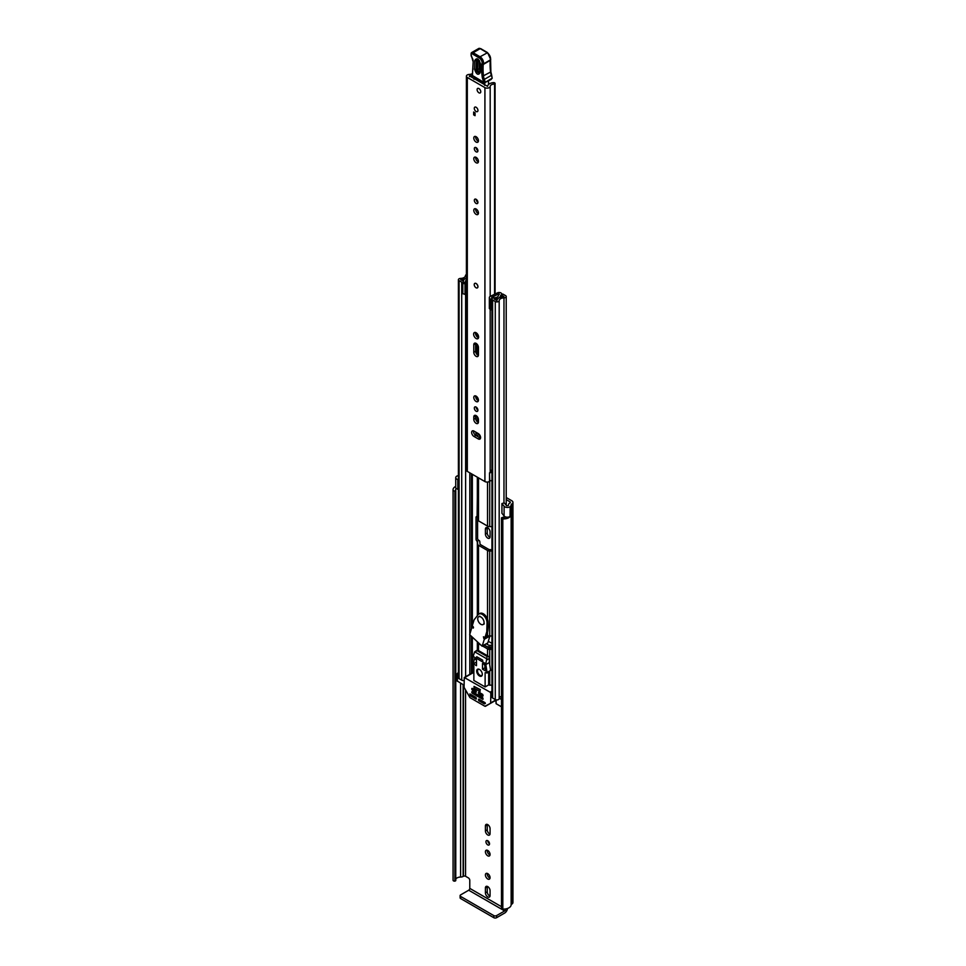 <?xml version="1.0" encoding="UTF-8"?>
<svg xmlns="http://www.w3.org/2000/svg" width="966" height="966" viewBox="0 0 966 966"><rect width="100%" height="100%" fill="white"/><g stroke="black" fill="none" stroke-linecap="round" stroke-linejoin="round"><path stroke-width="1.45" d="M506.015 517.052A4.975 2.874 0 0 1 502.537 517.353L501.511 517.848A1.497 0.857 0 0 0 501.475 518.03A1.497 0.857 0 0 0 501.909 518.633A1.497 0.857 0 0 0 502.827 518.887L502.827 909.078A1.497 0.857 180 0 1 501.909 908.825A1.497 0.857 180 0 1 501.475 908.221A1.497 0.857 180 0 1 501.511 908.04L501.511 518.211M453.525 880.883A1.497 0.857 180 0 1 453.09 880.364L453.09 490.173A1.497 0.857 0 0 0 453.525 490.692A1.497 0.857 0 0 0 454.889 490.933L454.889 881.125A1.497 0.857 180 0 1 453.525 880.883M487.733 873.626A3.284 1.896 -120 0 0 486.091 873.457A3.284 1.896 -120 0 0 485.584 876.09A3.284 1.896 -120 0 0 487.733 878.988A3.284 1.896 -120 0 0 489.376 879.157A3.284 1.896 -120 0 0 489.883 876.524A3.284 1.896 -120 0 0 487.733 873.626M487.287 873.409A3.284 1.896 -120 0 0 489.569 877.937A3.284 1.896 -120 0 0 490.016 878.142M485.946 841.76A2.536 1.461 -120 0 0 487.045 844.32A2.536 1.461 -120 0 0 489.001 844.996A2.536 1.461 -120 0 0 489.533 843.837A2.536 1.461 -120 0 0 488.422 841.277A2.536 1.461 -120 0 0 486.466 840.601A2.536 1.461 -120 0 0 485.946 841.76M487.77 840.746A2.536 1.461 -120 0 0 489.533 843.801M485.415 851.783A3.284 1.896 -120 0 0 486.852 855.091A3.284 1.896 -120 0 0 489.376 855.973A3.284 1.896 -120 0 0 490.064 854.475A3.284 1.896 -120 0 0 488.627 851.167A3.284 1.896 -120 0 0 486.091 850.285A3.284 1.896 -120 0 0 485.415 851.783M487.287 850.237A3.284 1.896 -120 0 0 487.238 850.732A3.284 1.896 -120 0 0 490.016 854.97M457.039 476.045L457.111 476.009A3.586 2.065 0 0 0 455.735 477.639L455.735 487.395A3.586 2.065 0 0 0 456.785 488.856A3.586 2.065 0 0 0 457.824 489.279L458.403 489.436M455.735 477.639A3.586 2.065 0 0 0 456.785 479.1A3.586 2.065 0 0 0 457.824 479.522L458.403 479.679M506.22 499.639L509.927 501.765A1.497 0.857 180 0 1 510.362 502.38A1.497 0.857 180 0 1 509.927 502.984L509.613 503.165A3.586 2.065 0 0 0 508.563 504.626A4.975 2.874 180 0 1 508.285 505.556L506.643 505.773L504.288 502.912L501.934 503.54L501.934 513.296L504.095 515.989A3.586 2.065 0 0 0 504.807 516.593A3.586 2.065 0 0 0 510.169 516.399L510.169 506.643L510.048 516.484M501.934 503.54L504.095 506.232A3.586 2.065 0 0 0 504.807 506.836A3.586 2.065 0 0 0 510.169 506.643M501.475 906.688L469.778 888.382L469.778 880.328A1.992 1.147 60 0 0 468.365 877.889L465.552 876.271A1.497 0.857 0 0 0 463.439 876.271L463.125 876.44A3.586 2.065 180 0 1 460.601 877.056A4.975 2.874 0 0 0 455.771 879.265M490.064 890.616A3.284 1.896 -120 0 0 488.627 887.307A3.284 1.896 -120 0 0 486.091 886.426A3.284 1.896 -120 0 0 485.415 887.935L485.415 892.898A3.284 1.896 -120 0 0 486.852 896.207A3.284 1.896 -120 0 0 489.376 897.088A3.284 1.896 -120 0 0 490.064 895.579L490.064 890.616M485.415 830.929A3.284 1.896 -120 0 0 486.852 834.238A3.284 1.896 -120 0 0 489.376 835.119A3.284 1.896 -120 0 0 490.064 833.61L490.064 828.647A3.284 1.896 -120 0 0 488.627 825.338A3.284 1.896 -120 0 0 486.091 824.457A3.284 1.896 -120 0 0 485.415 825.966L485.415 830.929L487.238 829.866A3.284 1.896 -120 0 0 490.016 834.105M490.064 531.819A3.284 1.896 -120 0 0 488.627 528.511A3.284 1.896 -120 0 0 486.091 527.629A3.284 1.896 -120 0 0 485.415 529.139L485.415 534.101A3.284 1.896 -120 0 0 486.852 537.398A3.284 1.896 -120 0 0 489.376 538.279A3.284 1.896 -120 0 0 490.064 536.782L490.064 531.819M491.948 643.392L488.313 641.291M506.22 497.514L511.751 500.714A4.081 2.355 180 0 1 512.946 502.38A4.081 2.355 180 0 1 511.751 504.047L511.147 504.626A7.571 4.371 180 0 1 510.253 506.691M455.759 490.547L455.771 880.642L454.889 881.125M455.143 881.089L454.889 490.933M455.143 490.897L455.759 490.354A4.975 2.874 0 0 1 455.638 489.738A4.975 2.874 0 0 1 456.194 488.41M487.287 527.581A3.284 1.896 -120 0 0 487.238 528.076L487.238 533.039A3.284 1.896 -120 0 0 490.016 537.277M487.287 824.421A3.284 1.896 -120 0 0 487.238 824.916L487.238 829.866M487.287 886.39A3.284 1.896 -120 0 0 487.238 886.873L487.238 891.835A3.284 1.896 -120 0 0 490.016 896.074M457.039 475.96A7.571 4.371 180 0 1 458.403 475.634M455.735 486.393A7.571 4.371 0 0 0 453.054 489.738L453.054 879.929A7.571 4.371 0 0 0 453.09 880.364M502.827 518.887A7.571 4.371 0 0 0 510.253 516.605M502.827 909.078A7.571 4.371 0 0 0 511.147 904.744L511.751 904.164A4.081 2.355 0 0 0 512.946 902.498L512.946 502.38M469.778 888.382A1.497 0.857 -60 0 1 468.715 890.217L504.638 910.95A1.497 0.857 120 0 0 505.701 909.115M504.638 910.95L496.609 915.587L496.609 917.7L504.638 913.063A4.081 2.355 120 0 0 507.512 908.463M496.609 917.7A1.992 1.147 180 0 1 493.795 917.7L460.697 898.585A1.992 1.147 180 0 1 460.106 897.776L460.106 895.663A1.992 1.147 0 0 1 460.697 894.854L468.715 890.217M460.106 895.663A1.992 1.147 0 0 0 460.697 896.472L460.697 898.585M493.795 917.7L493.795 915.587L460.697 896.472M493.795 915.587A1.992 1.147 0 0 0 496.609 915.587M492.636 645.276L488.965 645.324A154.379 89.138 60 0 1 486.502 643.899L487.106 643.356M486.852 646.713L492.008 646.991M486.852 646.544A154.379 89.138 60 0 1 484.389 645.119L484.389 645.288M477.409 287.856A2.584 1.497 -120 0 0 477.953 286.673A2.584 1.497 -120 0 0 476.818 284.064A2.584 1.497 -120 0 0 474.825 283.364M480.585 437.586A3.284 1.896 -120 0 0 478.267 433.565L473.968 431.077A3.284 1.896 -120 0 0 472.326 430.921A3.284 1.896 -120 0 0 471.819 433.553A3.284 1.896 -120 0 0 473.968 436.451L478.267 438.926A3.284 1.896 -120 0 0 479.909 439.095A3.284 1.896 -120 0 0 480.585 437.586M474.318 408.099A2.536 1.461 -120 0 0 475.429 410.659A2.536 1.461 -120 0 0 477.385 411.347A2.536 1.461 -120 0 0 477.916 410.176A2.536 1.461 -120 0 0 476.806 407.628A2.536 1.461 -120 0 0 474.849 406.94A2.536 1.461 -120 0 0 474.318 408.099M476.153 407.084A2.536 1.461 -120 0 0 477.916 410.139M473.787 397.473A3.284 1.896 -120 0 0 475.224 400.781A3.284 1.896 -120 0 0 477.759 401.663A3.284 1.896 -120 0 0 478.436 400.153A3.284 1.896 -120 0 0 477.011 396.845A3.284 1.896 -120 0 0 474.475 395.963A3.284 1.896 -120 0 0 473.787 397.473M475.67 395.915A3.284 1.896 -120 0 0 475.622 396.41A3.284 1.896 -120 0 0 478.399 400.649M473.618 334.176A3.538 2.041 -120 0 0 475.163 337.738A3.538 2.041 -120 0 0 477.88 338.692A3.538 2.041 -120 0 0 478.617 337.074A3.538 2.041 -120 0 0 477.071 333.512A3.538 2.041 -120 0 0 474.354 332.558A3.538 2.041 -120 0 0 473.618 334.176M475.514 332.473A3.538 2.041 -120 0 0 475.453 333.125A3.538 2.041 -120 0 0 478.544 337.714M474.318 200.324A2.536 1.461 -120 0 0 475.429 202.884A2.536 1.461 -120 0 0 477.385 203.56A2.536 1.461 -120 0 0 477.916 202.401A2.536 1.461 -120 0 0 476.806 199.841A2.536 1.461 -120 0 0 474.849 199.165A2.536 1.461 -120 0 0 474.318 200.324M476.153 199.31A2.536 1.461 -120 0 0 477.916 202.353M473.787 210.346A3.284 1.896 -120 0 0 475.224 213.655A3.284 1.896 -120 0 0 477.759 214.537A3.284 1.896 -120 0 0 478.436 213.027A3.284 1.896 -120 0 0 477.011 209.719A3.284 1.896 -120 0 0 474.475 208.837A3.284 1.896 -120 0 0 473.787 210.346M475.67 208.801A3.284 1.896 -120 0 0 475.622 209.284A3.284 1.896 -120 0 0 478.399 213.522M473.787 158.702A3.284 1.896 -120 0 0 475.224 162.01A3.284 1.896 -120 0 0 477.759 162.892A3.284 1.896 -120 0 0 478.436 161.394A3.284 1.896 -120 0 0 477.011 158.086A3.284 1.896 -120 0 0 474.475 157.204A3.284 1.896 -120 0 0 473.787 158.702M475.67 157.156A3.284 1.896 -120 0 0 475.622 157.651A3.284 1.896 -120 0 0 478.399 161.877M474.318 148.679A2.536 1.461 -120 0 0 475.429 151.239A2.536 1.461 -120 0 0 477.385 151.916A2.536 1.461 -120 0 0 477.916 150.756A2.536 1.461 -120 0 0 476.806 148.196A2.536 1.461 -120 0 0 474.849 147.52A2.536 1.461 -120 0 0 474.318 148.679M476.153 147.665A2.536 1.461 -120 0 0 477.916 150.72M473.787 138.053A3.284 1.896 -120 0 0 475.224 141.362A3.284 1.896 -120 0 0 477.759 142.231A3.284 1.896 -120 0 0 478.436 140.734A3.284 1.896 -120 0 0 477.011 137.426A3.284 1.896 -120 0 0 474.475 136.544A3.284 1.896 -120 0 0 473.787 138.053M475.67 136.496A3.284 1.896 -120 0 0 475.622 136.991A3.284 1.896 -120 0 0 478.399 141.229M474.282 108.325A2.584 1.497 -120 0 0 475.417 110.933A2.584 1.497 -120 0 0 477.409 111.621A2.584 1.497 -120 0 0 477.953 110.438A2.584 1.497 -120 0 0 476.818 107.83A2.584 1.497 -120 0 0 474.825 107.141A2.584 1.497 -120 0 0 474.282 108.325M477.107 89.621A2.584 1.497 -120 0 0 478.23 92.229A2.584 1.497 -120 0 0 480.223 92.917A2.584 1.497 -120 0 0 480.766 91.734A2.584 1.497 -120 0 0 479.631 89.126A2.584 1.497 -120 0 0 477.639 88.437A2.584 1.497 -120 0 0 477.107 89.621M478.436 419.63A3.284 1.896 -120 0 0 477.011 416.322A3.284 1.896 -120 0 0 474.475 415.44A3.284 1.896 -120 0 0 473.787 416.95L473.787 419.304A3.284 1.896 -120 0 0 475.224 422.613A3.284 1.896 -120 0 0 477.759 423.494A3.284 1.896 -120 0 0 478.436 421.985L478.436 419.63M478.436 347.422A3.284 1.896 -120 0 0 477.011 344.113A3.284 1.896 -120 0 0 474.475 343.232A3.284 1.896 -120 0 0 473.787 344.729L473.787 352.3A3.284 1.896 -120 0 0 475.224 355.609A3.284 1.896 -120 0 0 477.759 356.49A3.284 1.896 -120 0 0 478.436 354.981L478.436 347.422M472.181 73.73A4.238 2.439 180 0 1 469.379 74.418A3.091 1.787 0 0 0 466.409 76.205A3.091 1.787 0 0 0 467.315 77.461L484.92 87.628A3.091 1.787 0 0 0 488.228 88.027A3.091 1.787 0 0 0 490.185 86.433A4.238 2.439 180 0 1 494.568 84.078L495.099 83.511A1.497 0.857 0 0 0 495.099 83.487A1.497 0.857 0 0 0 493.372 82.629A6.822 3.936 180 0 0 487.601 86.372L469.476 75.916A6.822 3.936 180 0 0 472.145 75.541M466.409 76.205L466.409 470.14A3.091 1.787 0 0 0 467.315 471.396L484.92 481.563A3.091 1.787 0 0 0 489.508 481.418L489.798 481.177A1.992 1.147 0 0 1 491.948 480.706M475.055 112.841L475.055 115.691L473.654 114.869L473.654 112.02L475.055 112.841L475.055 114.06L473.654 114.869M475.67 343.184A3.284 1.896 -120 0 0 475.622 343.679L475.622 351.238A3.284 1.896 -120 0 0 478.399 355.476M475.67 415.404A3.284 1.896 -120 0 0 475.622 415.887L475.622 418.254A3.284 1.896 -120 0 0 478.399 422.48M473.521 430.872A3.284 1.896 -120 0 0 475.803 435.388L480.09 437.864A3.284 1.896 -120 0 0 480.549 438.081M491.948 469.935A4.238 2.439 180 0 0 490.185 471.831A3.091 1.787 0 0 1 489.508 472.881L489.508 481.418M491.948 471.046A4.661 2.693 0 0 0 490.438 471.094M489.508 473.28L489.798 481.177M491.948 472.567A1.992 1.147 0 0 0 489.798 473.038M473.883 79.14A1.992 1.147 60 0 1 473.895 79.091L474.499 79.212L474.523 77.352M484.618 83.173L484.654 85.358M473.895 79.091L474.704 78.62M488.494 81.023L488.555 84.513M480.488 63.877L480.211 72.655C478.194 75.614 476.31 74.454 474.572 69.166L474.849 60.387C476.866 57.429 478.75 58.588 480.488 63.877A1.497 0.894 -178.1 0 1 480.054 63.225C479.269 60.834 478.399 59.554 477.458 59.373L476.492 60.617L476.202 69.383C477.337 72.848 478.568 73.609 479.885 71.677A1.497 0.894 -178.1 0 0 479.776 72.003L479.667 72.474M480.452 70.892C479.402 72.438 478.424 71.822 477.518 69.081L478.037 59.59M483.085 80.081L491.646 75.203L492.189 78.161A9.962 5.748 -120 0 0 491.452 75.565A9.962 5.748 60 0 1 490.595 72.281A56.752 32.772 60 0 1 490.281 60.387L483.241 64.456A56.752 32.772 -120 0 0 483.555 76.35A9.962 5.748 -120 0 0 484.401 79.623A9.962 5.748 60 0 1 485.186 82.412L483.785 82.593A8.96 5.18 -120 0 0 483.085 80.081A10.952 6.327 60 0 1 482.155 76.483A57.755 33.339 60 0 1 481.841 64.299L482.022 63.72A3.985 2.294 -120 0 0 479.341 57.996L472.422 53.927A1.787 1.038 -120 0 0 471.118 54.579L471.106 54.869A3.284 1.896 -120 0 0 471.939 57.513A4.975 2.874 60 0 1 473.207 61.51L472.422 75.759L483.978 83.04A0.99 0.99 0 0 0 484.992 83.052L472.132 75.324A0.99 0.99 0 0 0 472.615 76.205M490.293 59.421L490.438 59.868A4.975 2.874 -120 0 0 487.106 52.707L480.187 48.65L473.147 52.719L480.054 56.777A4.975 2.874 60 0 1 483.398 63.937L481.841 64.299M480.187 48.65L480.875 49.049L480.187 48.65A2.789 1.606 -120 0 0 478.738 48.481L471.698 52.538L471.118 53.734A2.789 1.606 60 0 1 471.698 52.538A2.789 1.606 60 0 1 473.147 52.719L472.422 53.927M472.954 68.646L472.954 69.528M472.507 72.535L472.495 73.416M491.73 75.348L490.885 71.882L482.155 76.483M491.163 79.478L485.186 82.412L492.189 78.161M492.117 78.403L490.245 79.659M479.438 60.532L479.16 69.311L480.126 69.914M478.931 88.558A2.584 1.497 60 0 1 480.621 90.84A2.584 1.497 60 0 1 480.223 92.917A2.584 1.497 60 0 1 478.931 92.796A2.584 1.497 60 0 1 477.24 90.514A2.584 1.497 60 0 1 477.639 88.437A2.584 1.497 60 0 1 478.931 88.558M476.045 283.533A2.584 1.497 60 0 1 477.735 285.815A2.584 1.497 60 0 1 477.337 287.892A2.584 1.497 60 0 1 476.045 287.771A2.584 1.497 60 0 1 474.354 285.489A2.584 1.497 60 0 1 474.753 283.412A2.584 1.497 60 0 1 476.045 283.533M476.117 107.262A2.584 1.497 60 0 1 477.808 109.544A2.584 1.497 60 0 1 477.409 111.621A2.584 1.497 60 0 1 476.117 111.501A2.584 1.497 60 0 1 474.427 109.218A2.584 1.497 60 0 1 474.825 107.141A2.584 1.497 60 0 1 476.117 107.262M491.948 635.99L489.714 635.99A3.091 1.787 180 0 1 487.528 635.471L486.659 634.964M491.948 551.006L489.714 551.006A3.091 1.787 180 0 1 487.528 550.487L478.508 545.283A3.091 1.787 180 0 1 477.602 544.015L477.107 541.129A1.497 0.857 60 0 1 476.045 539.306L476.045 517.341A1.497 0.857 60 0 1 476.359 516.665A1.497 0.857 60 0 1 477.107 516.738L477.602 477.337L477.602 519.623A3.091 1.787 0 0 0 478.508 520.879L487.528 526.084A3.091 1.787 0 0 0 489.714 526.603L491.948 526.603M491.948 549.739L489.074 549.594L480.066 544.377L479.8 541.636A3.091 1.787 0 0 0 478.895 540.38L477.107 541.129M477.602 544.015L477.602 541.636M477.602 436.161L477.107 435.654A1.497 0.857 60 0 1 476.045 433.819L476.045 432.273M476.045 420.041L476.045 415.573M477.59 517.16L477.59 538.4A1.497 0.857 -120 0 0 478.653 540.236M477.615 433.191A1.497 0.857 -120 0 0 478.653 434.76L478.895 434.893A3.091 1.787 0 0 1 479.8 436.161L479.8 437.695M477.59 417.07L477.59 422.045M499.35 294.268L499.108 294.413A2.294 1.328 0 0 0 498.432 295.342A4.13 2.391 180 0 1 498.432 295.379A4.13 2.391 180 0 1 494.266 297.769A2.294 1.328 0 0 0 491.948 299.086A2.294 1.328 0 0 0 492.624 300.028L495.268 301.549A2.294 1.328 0 0 0 497.744 301.839A2.294 1.328 0 0 0 499.18 300.643A4.878 2.813 180 0 1 503.974 297.866A2.294 1.328 0 0 0 506.22 296.55A2.294 1.328 0 0 0 505.556 295.608L502.888 294.075L501.33 294.968L501.33 296.924M489.351 298.132L490.619 299.4L490.619 309.808L489.351 308.54L489.351 297.528A2.693 1.558 -0 0 1 490.305 296.345L497.538 292.843A2.487 1.437 -0 0 1 500.895 292.927L501.004 292.988A2.584 1.497 180 0 1 501.765 294.05A2.584 1.497 180 0 1 501.004 295.101L500.63 295.342A6.327 3.647 180 0 1 500.63 295.379A6.327 3.647 180 0 1 494.242 299.025L496.983 300.619A7.076 4.081 180 0 1 503.938 296.61L501.33 294.968M477.602 409.922L477.602 408.847L477.602 409.922M477.602 400.214L477.602 397.618L477.602 400.214M477.602 355.041L477.602 344.874L477.602 355.041M477.602 337.231L477.602 334.164L477.602 337.231M477.602 642.414L477.602 650.166L477.602 642.414A3.091 1.787 -0 0 0 478.508 643.682L480.923 645.071M482.529 646L487.528 648.886A3.091 1.787 -0 0 0 489.714 649.406L491.948 649.406M484.075 645.107L489.074 647.993L491.948 648.138M466.409 274.573A2.294 1.328 0 0 0 465.443 275.624A4.878 2.813 180 0 1 460.649 278.401A2.294 1.328 0 0 0 458.403 279.717A2.294 1.328 0 0 0 459.067 280.659L461.712 282.181A2.294 1.328 0 0 0 464.211 282.47A2.294 1.328 0 0 0 465.624 281.239A4.13 2.391 180 0 1 465.624 281.215A4.13 2.391 180 0 1 466.409 279.814M464.078 680.499A2.294 1.328 180 0 1 461.712 680.173L459.067 678.651A2.294 1.328 180 0 1 458.403 677.721L458.403 279.717M501.475 696.293A4.878 2.813 0 0 0 499.253 698.189A4.878 2.813 0 0 0 499.18 698.635A2.294 1.328 180 0 1 497.744 699.843A2.294 1.328 180 0 1 495.268 699.553L492.624 698.02A2.294 1.328 180 0 1 491.948 697.09L491.948 299.086M491.948 307.611L491.718 297.311L498.951 293.809L498.951 294.509M464.078 685.196L457.16 680.97L457.16 673.652L457.449 681.38M501.475 706.798L496.101 703.695L495.812 699.782M466.409 277.882A7.076 4.081 180 0 1 460.685 279.657L463.439 281.239A6.327 3.647 180 0 1 463.439 281.215A6.327 3.647 180 0 1 466.409 278.111M491.718 297.311L491.537 299.4L490.619 299.4M490.619 309.808L491.537 309.808L491.537 299.4M466.409 294.461A2.693 1.558 180 0 1 466.035 294.485L462.799 293.749L462.799 282.809L466.409 282.7M462.799 283.34L466.035 284.076A2.693 1.558 -0 0 0 466.409 284.052M464.996 284.076L464.996 294.485M501.475 699.481L499.253 698.189M457.16 673.652L457.799 673.036A2.983 1.727 180 0 1 458.403 672.771M458.403 674.606L457.449 674.051M482.698 661.952L482.698 660.164L476.709 656.711L476.709 658.498M474.04 686.391L474.04 688.178L480.03 691.644L480.03 689.857L474.04 686.391L480.392 689.639M479.498 669.462A3.985 2.294 -120 0 0 477.506 669.257A3.985 2.294 -120 0 0 476.89 672.457A3.985 2.294 -120 0 0 479.498 675.971A3.985 2.294 -120 0 0 481.491 676.164A3.985 2.294 -120 0 0 482.094 672.976A3.985 2.294 -120 0 0 479.498 669.462M478.508 699.299L478.508 700.121L479.571 699.505M480.271 699.915L478.858 700.724L484.328 703.888L485.282 703.502L485.029 702.668L478.858 699.106M490.631 703.284L484.908 706.255L469.995 697.645L464.078 687.381L464.284 677.504L490.136 692.187L490.837 693.407L490.631 703.284L495.812 700.302M476.395 698.901L476.045 697.476L469.874 693.914L470.333 695.689L471.637 694.928M473.859 673.036L472.736 672.626L464.284 677.504M478.508 692.393L478.508 693.202L479.571 692.598M483.085 695.846L482.734 694.421L478.858 692.187M471.819 688.529L471.819 689.338L472.881 688.734M476.395 691.982L476.045 690.557L472.169 688.323M471.819 691.777L471.819 692.598L472.881 691.982M483.085 699.106L482.734 697.681L472.169 691.584M478.858 700.724L478.508 700.121M492.66 702.113L485.403 706.303M471.988 695.134L470.333 695.689M491.948 685.28L488.651 684.906L485.125 686.947L485.125 672.71L487.081 672.457L485.838 664.584L489.351 662.543L490.595 670.428L486.888 673.085M487.13 659.017L474.668 651.821L477.095 650.251A1.992 1.147 60 0 1 478.085 650.347L487.951 656.035L487.13 656.518L485.838 663.763L473.159 656.445L471.915 663.702L473.859 666.202L473.859 680.438L485.125 686.947M480.271 693.008L478.858 693.817L478.508 693.202M473.582 689.144L472.169 689.953L471.819 689.338M473.582 692.393L472.169 693.202L471.819 692.598M470.587 695.943L476.045 699.106M478.858 693.817L482.734 696.051M472.169 689.953L476.045 692.187M472.169 693.202L482.734 699.299M487.951 656.035A1.992 1.147 60 0 1 489.351 658.486L489.351 662.543M488.651 672.058L488.651 684.906M485.838 664.584L485.838 663.763M478.085 650.347L474.668 651.821L473.159 656.445M473.34 663.871L476.504 665.695L476.504 660.007L474.391 658.788L473.34 663.871L476.504 662.036M485.656 670.984L484.606 664.68L482.493 663.461L482.493 669.148L485.656 670.984M485.101 667.651L482.493 669.148M472.289 627.562L473.328 628.081L472.338 625.473L474.137 619.749L478.387 614.4A6.762 3.912 60 0 1 478.858 614.05A6.762 3.912 60 0 1 484.038 615.825A6.762 3.912 60 0 1 487.033 622.575L486.804 631.667L485.029 637.427L483.423 636.811L484.292 639.287L482.155 646.218L469.669 634.662L471.843 627.574L473.34 626.958M482.155 646.218L487.794 642.958L482.251 645.904M489.931 635.99L487.89 642.644M486.345 635.978L487.383 635.387M486.804 631.667L487.854 631.052L485.85 636.956M487.238 627.079L488.301 626.475L487.854 631.052M487.033 622.575L488.084 621.971L488.301 626.475M488.084 621.971A6.762 3.912 -120 0 0 485.101 615.209A6.762 3.912 -120 0 0 479.921 613.434L478.858 614.05M480.911 624.326A4.48 2.584 -120 0 0 483.145 624.543A4.48 2.584 -120 0 0 483.833 620.957A4.48 2.584 -120 0 0 480.911 617.008A4.48 2.584 -120 0 0 478.665 616.779A4.48 2.584 -120 0 0 477.977 620.377A4.48 2.584 -120 0 0 480.911 624.326M479.088 669.257A3.49 2.017 -120 0 0 478.242 669.414A3.49 2.017 -120 0 0 477.542 671.334A3.49 2.017 -120 0 0 479.172 674.642A3.49 2.017 -120 0 0 481.732 675.451A3.49 2.017 -120 0 0 482.288 674.787M504.095 515.989L504.095 506.232M465.552 876.271L465.552 690.279M509.927 502.984L509.927 501.765M460.601 877.056L460.601 683.191M463.125 876.44L463.125 684.653M463.439 876.271L463.439 684.834M511.147 904.744L511.147 504.626M511.449 904.333L511.449 504.228M511.751 904.164L511.751 504.047M457.824 489.279L457.824 479.522M487.238 528.076L485.415 529.139M487.238 533.039L485.415 534.101M487.238 824.916L485.415 825.966M487.238 886.873L485.415 887.935M487.238 891.835L485.415 892.898M489.762 648.138L489.762 646.809M467.315 471.396L467.315 77.461M484.92 481.563L484.92 87.628M494.568 294.28L494.568 84.078M490.185 471.831L490.185 309.386M490.185 296.405L490.185 86.433M475.96 435.485L475.96 432.237M475.96 419.848L475.96 415.525M475.96 398.016L475.96 396.048M475.96 352.844L475.96 343.304M475.96 335.178L475.96 332.654M475.96 210.89L475.96 208.922M475.96 159.245L475.96 157.277M475.96 138.597L475.96 136.629M469.476 76.604L469.476 75.916M495.075 83.801L495.099 294.026M475.622 343.679L473.787 344.729M475.622 351.238L473.787 352.3M475.622 415.887L473.787 416.95M475.622 418.254L473.787 419.304M475.803 435.388L473.968 436.451M480.09 437.864L478.267 438.926M472.422 74.913L473.207 61.51M479.341 57.996L480.054 56.777L487.601 52.659L490.716 59.542A0.99 0.712 16.9 0 1 490.438 59.868L483.398 63.937A0.99 0.712 -163.1 0 1 482.022 63.72M471.988 57.574L471.106 54.869M472.917 61.075L471.939 57.513M476.492 60.617A1.497 0.894 -178.1 0 1 474.849 60.387M480.054 63.225L479.776 72.003A1.497 0.894 -178.1 0 0 480.211 72.655M476.202 69.383A1.497 0.894 -178.1 0 1 474.572 69.166M478.846 60.303A1.497 0.894 1.9 0 0 477.808 60.303M479.16 69.311A1.497 0.894 1.9 0 0 477.518 69.081M487.528 635.471L487.528 632.126M487.528 619.146L487.528 550.487M478.508 614.291L478.508 545.283M477.349 615.402L477.349 541.274M489.714 635.99L489.714 551.006M487.528 526.084L487.528 482.07M478.508 520.879L478.508 477.856M478.508 337.702L478.508 336.18M477.349 516.87L477.349 477.192M477.349 409.693L477.349 408.34M477.349 399.996L477.349 397.243M477.349 354.824L477.349 344.5M477.349 337.025L477.349 333.813M472.35 672.843L472.35 664.874M472.35 661.444L472.35 637.149M472.35 627.212L472.35 625.787M472.35 625.413L472.35 474.306M477.349 650.166L477.349 641.762M489.714 526.603L489.714 481.249M478.508 650.589L478.508 643.682M487.528 655.793L487.528 648.886M489.714 685.28L489.714 671.442M489.714 664.777L489.714 649.406M499.18 698.635L499.18 300.643M503.974 517.402L503.974 515.844M503.974 502.996L503.974 297.866M459.067 678.651L459.067 280.659M465.624 676.719L465.624 294.485L465.624 676.719M461.712 680.173L461.712 282.181M469.802 674.316L469.802 634.783M469.802 634.251L469.802 472.833M471.444 673.362L471.444 636.304M471.444 628.902L471.444 473.775M471.794 673.169L471.794 636.63M471.794 627.767L471.794 473.98M495.268 699.553L495.268 301.549M492.624 698.02L492.624 300.028M500.654 297.105L500.654 295.306M501.004 297.009L501.004 295.101M466.035 284.076L466.035 294.485M496.101 699.855L496.101 703.695M476.045 539.306L477.59 538.4M477.107 516.738L476.045 517.341M478.653 434.76L477.107 435.654M476.045 433.819L477.385 433.046M495.812 699.964L490.837 702.825M491.948 691.137L490.136 692.187M490.837 693.407L491.948 692.767M464.779 677.552L473.231 672.674M484.328 703.888L485.379 703.272M490.595 670.428L487.081 672.457M487.009 659.838L489.351 658.486M477.264 650.818L487.13 656.518M472.628 627.876L473.509 627.369M471.939 627.453L473.195 626.729L472.084 627.441M484.292 639.287L489.919 636.026M488.18 635.749L483.712 638.333M486.091 636.811L485.029 637.427M488.784 635.906L484.051 638.647M501.475 908.221L501.475 518.03M455.771 490.45L455.771 880.642M487.262 643.259L487.262 644.346M475.984 435.497L475.984 432.237M475.984 419.896L475.984 415.537M475.984 398.052L475.984 396.06M475.984 352.88L475.984 343.316M475.984 335.214L475.984 332.666M475.984 210.926L475.984 208.934M475.984 159.293L475.984 157.289M475.984 138.633L475.984 136.629M478.738 48.481L480.694 48.602L487.601 52.659M490.583 59.977L490.885 71.882M506.22 505.327L506.22 296.55M501.765 294.715L501.765 294.05M485.995 636.932L484.944 637.548M484.268 623.891L483.145 624.543M479.788 616.127L478.665 616.779"/></g></svg>
